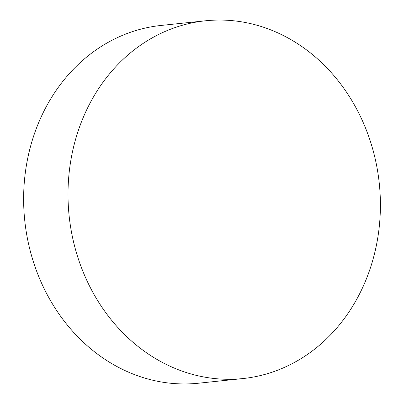 <?xml version="1.0" encoding="UTF-8"?>
<svg xmlns="http://www.w3.org/2000/svg" width="404" height="404" viewBox="0 0 404 404"><rect width="100%" height="100%" fill="white"/><g stroke="black" fill="none" stroke-linecap="round" stroke-linejoin="round"><path stroke-width="0.61" d="M162.923 362.721A179.861 155.919 -96 0 1 69.564 169.084A179.861 155.919 -96 0 1 205.444 20.791A179.861 155.919 -96 0 1 285.492 36.623A179.861 155.919 -96 0 1 378.851 230.26A179.861 155.919 -96 0 1 242.971 378.553A179.861 155.919 -96 0 1 162.923 362.721M242.971 378.553L198.586 383.209A179.861 155.919 -96 0 1 118.539 367.377A179.861 155.919 -96 0 1 36.148 128.977A179.861 155.919 -96 0 1 161.06 25.447L205.444 20.791"/></g></svg>
